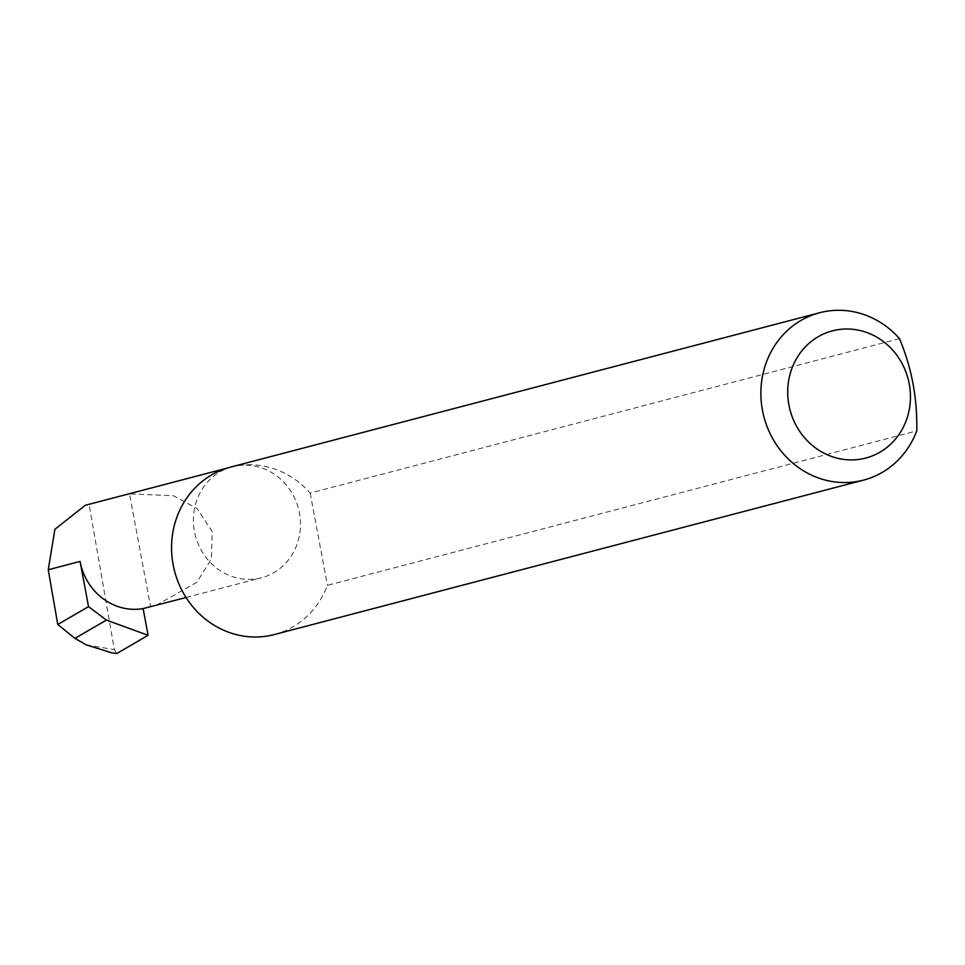 <?xml version="1.0" encoding="UTF-8"?>
<svg xmlns="http://www.w3.org/2000/svg" width="965" height="965" viewBox="0 0 965 965"><rect width="100%" height="100%" fill="white"/><g stroke="black" fill="none" stroke-linecap="round" stroke-linejoin="round"><path stroke-width="0.72" stroke-dasharray="4.83 3.62" d="M899.489 338.619L310.175 493.079A86.524 80.336 75.3 0 0 236.401 465.854A57.381 53.28 -104.7 0 1 299.005 510.871A57.381 53.28 -104.7 0 1 261.503 577.745A57.381 53.28 -104.7 0 1 257.498 578.614A57.381 53.28 -104.7 0 1 194.894 533.597A57.381 53.28 -104.7 0 1 232.408 466.734A57.381 53.28 -104.7 0 1 236.401 465.854A86.524 80.336 75.3 0 0 230.37 467.169M86.138 644.813L114.353 649.662L89.118 504.454L129.479 493.875L150.576 606.635M89.118 504.454L85.258 505.298M274.241 634.56A86.524 80.336 75.3 0 0 327.437 585.333L916.75 430.873M114.353 649.662L116.753 653.522M310.175 493.079L327.437 585.333M156.161 605.357L196.848 582.317L211.444 558.868L212.167 531.522L197.234 508.664L173.543 495.757L129.479 493.875M226.932 468.158L232.408 466.734M186.064 597.516L261.503 577.745"/><path stroke-width="1.45" d="M143.122 608.589A57.381 53.28 -104.7 0 1 80.071 561.425L88.527 606.635L106.415 620.085L148.115 635.308L143.122 608.589L186.064 597.516M226.932 468.158L85.258 505.298L54.909 529.278L48.25 569.76L57.767 624.5L74.968 638.36L106.415 620.085M861.166 459.063A65.753 61.06 -104.7 0 1 788.912 405.01A65.753 61.06 -104.7 0 1 836.993 329.849A65.753 61.06 -104.7 0 1 909.247 383.901A65.753 61.06 -104.7 0 1 861.166 459.063M825.714 311.406A86.524 80.336 75.3 0 0 819.683 312.72A86.524 80.336 75.3 0 0 763.122 413.551A86.524 80.336 75.3 0 0 857.535 481.426A86.524 80.336 75.3 0 0 863.554 480.112A86.524 80.336 75.3 0 0 916.75 430.873C917.45 398.461 911.696 367.713 899.489 338.619A86.524 80.336 75.3 0 0 825.714 311.406M819.683 312.72L230.37 467.169A86.524 80.336 75.3 0 0 173.809 568.011A86.524 80.336 75.3 0 0 268.222 635.875A86.524 80.336 75.3 0 0 274.241 634.56L863.554 480.112M88.527 606.635L57.767 624.5M74.968 638.36L86.138 644.813L111.325 652.726L116.753 653.522L111.325 652.726M148.115 635.308L116.753 653.522M80.071 561.425L48.25 569.76"/></g></svg>
